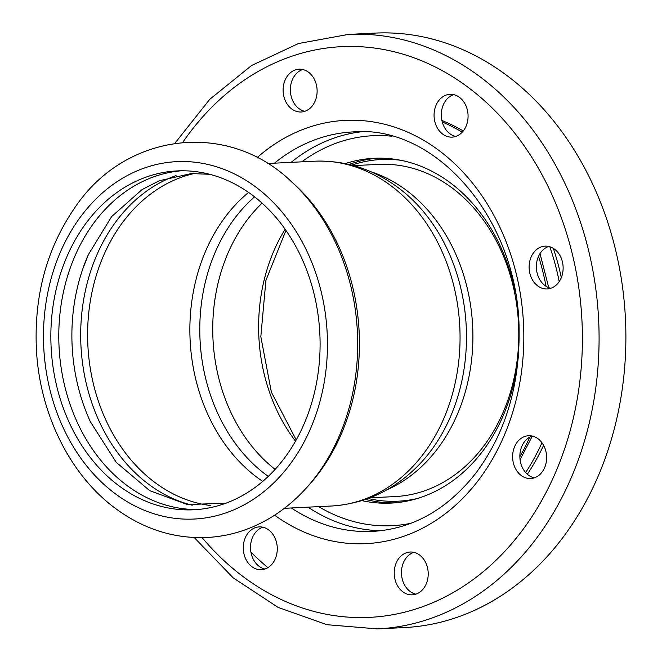 <?xml version="1.0" encoding="UTF-8"?>
<svg xmlns="http://www.w3.org/2000/svg" width="662" height="662" viewBox="0 0 662 662"><rect width="100%" height="100%" fill="white"/><g stroke="black" fill="none" stroke-linecap="round" stroke-linejoin="round"><path stroke-width="0.99" d="M88.46 254.407A169.629 134.527 -92.8 0 0 82.916 268.54A169.629 134.527 -92.8 0 0 90.421 421.826L116.222 462.316L149.744 490.674L187.379 504.552L225.808 503.228M181.148 170.796A169.629 134.527 -92.8 0 0 75.369 255.052A169.629 134.527 -92.8 0 0 78.679 425.352A169.629 134.527 -92.8 0 0 197.731 509.508M176.092 175.595A169.629 134.527 -92.8 0 0 97.264 253.976A169.629 134.527 -92.8 0 0 150.572 485.651A169.629 134.527 -92.8 0 0 192.228 505.222M302.716 69.51A21.424 16.997 -92.8 0 0 302.6 69.551A21.424 16.997 -92.8 0 0 290.395 91.149A21.424 16.997 -92.8 0 0 304.768 111.324M304.884 111.29A21.424 16.997 87.2 0 1 301.169 111.994A21.424 16.997 87.2 0 1 283.369 93.797A21.424 16.997 87.2 0 1 295.36 69.907A21.424 16.997 87.2 0 1 299.075 69.196A21.424 16.997 87.2 0 1 316.875 87.401A21.424 16.997 87.2 0 1 304.884 111.29M453.66 94.633A21.424 16.997 -92.8 0 0 441.405 112.482A21.424 16.997 -92.8 0 0 450.127 133.906A21.424 16.997 -92.8 0 0 455.713 136.455M442.886 134.262A21.424 16.997 87.2 0 1 434.471 110.571A21.424 16.997 87.2 0 1 450.019 94.318A21.424 16.997 87.2 0 1 459.238 97.182A21.424 16.997 87.2 0 1 467.662 120.873A21.424 16.997 87.2 0 1 452.113 137.125A21.424 16.997 87.2 0 1 442.886 134.262M548.724 246.463A21.424 16.997 -92.8 0 0 537.048 272.719A21.424 16.997 -92.8 0 0 550.767 288.276M529.799 273.075A21.424 16.997 87.2 0 1 545.074 246.148A21.424 16.997 87.2 0 1 562.452 262.02A21.424 16.997 87.2 0 1 547.176 288.946A21.424 16.997 87.2 0 1 529.799 273.075M532.215 436.051A21.424 16.997 -92.8 0 0 521.954 446.056A21.424 16.997 -92.8 0 0 534.267 477.865M514.713 446.411A21.424 16.997 87.2 0 1 528.574 435.728A21.424 16.997 87.2 0 1 543.982 446.072A21.424 16.997 87.2 0 1 544.528 467.86A21.424 16.997 87.2 0 1 530.667 478.535A21.424 16.997 87.2 0 1 515.259 468.191A21.424 16.997 87.2 0 1 514.713 446.411M413.816 552.34A21.424 16.997 -92.8 0 0 413.7 552.381A21.424 16.997 -92.8 0 0 401.495 573.979A21.424 16.997 -92.8 0 0 415.86 594.153M406.46 552.729A21.424 16.997 87.2 0 1 410.167 552.025A21.424 16.997 87.2 0 1 427.966 570.23A21.424 16.997 87.2 0 1 415.976 594.12A21.424 16.997 87.2 0 1 412.269 594.824A21.424 16.997 87.2 0 1 394.469 576.627A21.424 16.997 87.2 0 1 406.46 552.729M262.872 527.217A21.424 16.997 -92.8 0 0 250.617 545.058A21.424 16.997 -92.8 0 0 259.339 566.482A21.424 16.997 -92.8 0 0 264.916 569.03M268.449 529.757A21.424 16.997 87.2 0 1 276.873 553.449A21.424 16.997 87.2 0 1 261.325 569.701A21.424 16.997 87.2 0 1 252.098 566.837A21.424 16.997 87.2 0 1 243.682 543.146A21.424 16.997 87.2 0 1 259.223 526.894A21.424 16.997 87.2 0 1 268.449 529.757M267.92 567.648A285.694 226.578 87.2 0 1 250.915 552.1M345.374 163.588A172.608 136.885 87.2 0 1 374.022 158.301A172.608 136.885 87.2 0 1 448.331 181.355A172.608 136.885 87.2 0 1 515.491 293.332M518.503 354.865A172.608 136.885 87.2 0 1 390.911 503.103A172.608 136.885 87.2 0 1 361.874 500.629M377.646 158.177A172.608 136.885 -92.8 0 0 349.147 164.424M365.548 499.429A172.608 136.885 -92.8 0 0 394.527 502.863M377.464 628.9A297.602 236.011 87.2 0 0 593.4 403.183A297.602 236.011 87.2 0 0 476.474 74.169A297.602 236.011 87.2 0 0 348.361 34.416L375.155 33.1A297.602 236.011 87.2 0 1 503.277 72.861A297.602 236.011 87.2 0 1 620.203 401.867A297.602 236.011 87.2 0 1 404.267 627.584L377.464 628.9L326.92 624.696L278.098 607.393L233.214 577.868L194.198 537.519M549.832 246.761A220.223 174.652 87.2 0 1 559.216 281.59M541.971 442.77A220.223 174.652 87.2 0 1 525.653 472.56M442.249 121.965A220.223 174.652 87.2 0 1 462.225 132.201M67.433 255.441A169.629 134.527 87.2 0 1 177.176 170.912A169.629 134.527 87.2 0 1 299.141 252.793A169.629 134.527 87.2 0 1 303.51 425.252A169.629 134.527 87.2 0 1 193.767 509.773A169.629 134.527 87.2 0 1 71.794 427.892A169.629 134.527 87.2 0 1 67.433 255.441M553.324 248.358A220.223 174.652 87.2 0 1 561.318 277.601M543.61 445.361A220.223 174.652 87.2 0 1 527.341 474.249M441.893 120.484A220.223 174.652 87.2 0 1 463.284 130.968M338.514 437.681A196.101 155.52 -92.8 0 0 291.354 181.611C375.553 255.673 382.917 406.038 306.357 487.977A196.101 155.52 -92.8 0 0 338.514 437.681M538.529 256.318A211.89 168.04 87.2 0 1 546.042 286.307M529.749 437.127A211.89 168.04 87.2 0 1 519.86 456.739M301.773 161.834A195.224 154.825 87.2 0 1 392.028 136.256M410.986 523.278A195.224 154.825 87.2 0 1 318.662 506.637M291.123 162.356A199.99 158.599 87.2 0 1 361.402 131.788M380.931 530.717A199.99 158.599 87.2 0 1 308.004 507.158M274.465 163.175A199.99 158.599 87.2 0 1 353.127 131.912C436.705 124.406 519.132 220.537 519.116 331.149C519.562 386.881 504.916 434.504 475.175 474.025C446.593 509.831 412.434 528.955 372.689 531.404A199.99 158.599 87.2 0 1 291.346 507.977M257.104 157.622A211.89 168.04 87.2 0 1 475.937 187.478A211.89 168.04 87.2 0 1 489.615 463.88A211.89 168.04 87.2 0 1 274.813 515.342A211.89 168.04 87.2 0 1 274.614 515.193M182.762 142.355A285.694 226.578 87.2 0 1 490.377 106.243A285.694 226.578 87.2 0 1 546.688 491.303A285.694 226.578 87.2 0 1 246.645 579.2A285.694 226.578 87.2 0 1 202.117 537.652M117.191 495.143A178.914 141.891 87.2 0 1 60.97 250.79A178.914 141.891 87.2 0 1 253.745 185.542A178.914 141.891 87.2 0 1 309.965 429.895A178.914 141.891 87.2 0 1 117.191 495.143M267.481 163.514L314.632 161.205A172.608 136.885 87.2 0 1 438.741 244.518A172.608 136.885 87.2 0 1 443.184 419.998A172.608 136.885 87.2 0 1 331.521 506.008L284.37 508.317M314.632 161.205C347.616 160.088 377.423 170.44 404.068 192.27A169.455 134.386 87.2 0 1 449.92 417.987A169.455 134.386 87.2 0 1 417.482 466.354C393.104 490.683 364.448 503.898 331.521 506.008M371.159 171.839A166.303 131.887 87.2 0 1 456.656 415.968A166.303 131.887 87.2 0 1 386.732 489.905M268.251 476.4A165.111 130.944 87.2 0 1 267.812 476.086A165.111 130.944 87.2 0 1 254.564 196.854M275.127 469.375A161.536 128.105 87.2 0 1 262.094 203.176M262.723 481.39A167.85 133.112 87.2 0 1 259.024 478.833A167.85 133.112 87.2 0 1 206.279 249.599A167.85 133.112 87.2 0 1 248.573 192.427M210.723 505.569A167.85 133.112 87.2 0 1 156.762 483.839A167.85 133.112 87.2 0 1 104.008 254.605A167.85 133.112 87.2 0 1 194.463 173.444M295.509 441.173A161.536 128.105 87.2 0 1 285.132 229.251M353.731 165.608L378.681 164.383A166.303 131.887 87.2 0 1 450.276 186.601A166.303 131.887 87.2 0 1 502.532 413.725A166.303 131.887 87.2 0 1 394.949 496.583L369.992 497.807M417.408 498.486A171.061 135.66 87.2 0 1 368.163 498.494M351.845 165.103A171.061 135.66 87.2 0 1 400.849 160.303M82.916 268.54L88.41 254.556L111.613 216.606L142.065 189.58L159.385 180.718L191.351 173.56L209.697 174.296M540.018 253.546L548.748 287.664M532.314 436.068L520.075 459.676M348.361 34.416L298.463 43.535L251.568 65.521L209.78 99.292L174.892 143.257M291.354 181.611C227.215 119.623 124.423 132.615 74.301 208.456C46.224 249.682 33.63 297.304 36.518 351.315C40.291 415.645 71.248 477.12 117.662 510.038C145.201 529.65 174.958 538.802 206.949 537.494C221.149 536.758 234.977 533.804 248.416 528.607C270.286 520.042 289.6 506.496 306.357 487.977M285.943 230.409L265.909 280.39L260.82 336.652L271.379 392.144L296.204 439.932"/></g></svg>

